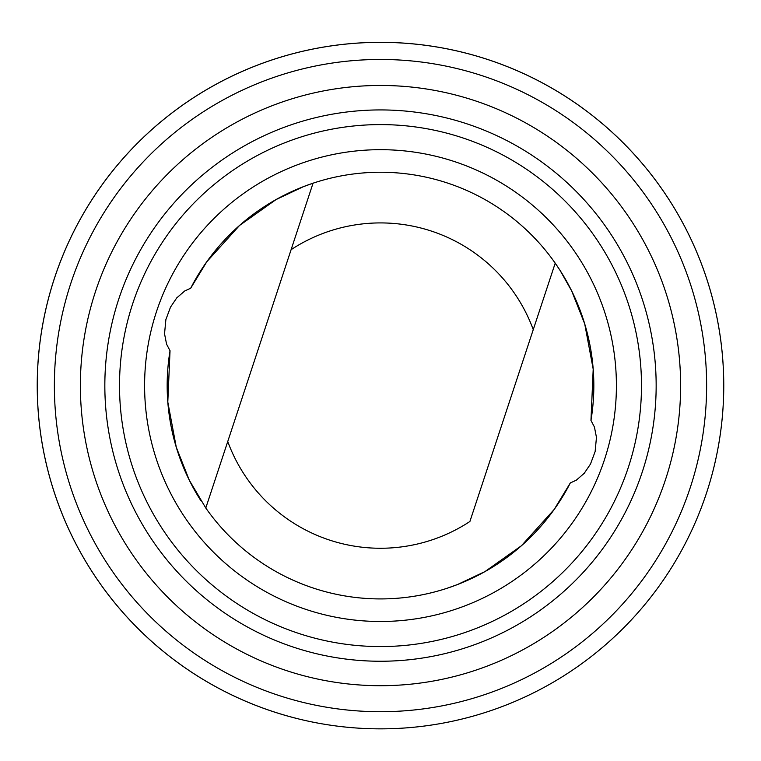 <?xml version="1.0" encoding="UTF-8"?>
<svg xmlns="http://www.w3.org/2000/svg" width="761" height="761" viewBox="0 0 761 761"><rect width="100%" height="100%" fill="white"/><g stroke="black" fill="none" stroke-linecap="round" stroke-linejoin="round"><path stroke-width="1.14" d="M297.541 718.679A343.268 343.268 0 0 1 133.508 147.196A343.268 343.268 0 0 1 710.441 290.883A343.268 343.268 0 0 1 297.541 718.679A343.249 343.249 0 0 0 710.422 290.883A343.249 343.249 0 0 0 133.527 147.215A343.249 343.249 0 0 0 297.551 718.66M170.036 350.735L167.8 402.017L176.276 447.259L189.318 480.239L205.784 508.006A213.327 213.327 0 0 0 570.322 482.94L576.305 480.181L584.258 473.275L590.479 464.058L595.121 451.606L596.462 437.385L594.427 427.007L590.964 420.433A213.327 213.327 0 0 0 190.678 288.238L184.695 290.997L176.742 297.903L170.521 307.111L165.879 319.563L164.538 333.794L166.573 344.172L170.036 350.735A213.327 213.327 0 0 0 200.933 500.757M590.964 420.433L593.2 369.161L584.724 323.91L571.682 290.94L560.067 270.412L555.216 263.173L533.252 329.656A162.673 162.673 0 0 0 291.102 249.684L205.784 508.006A213.327 213.327 0 0 0 447.944 587.977L457.504 584.534L484.928 571.616L521.428 545.742L554.179 509.461L570.322 482.94M227.748 441.523A162.673 162.673 0 0 0 469.898 521.494L533.252 329.656M301.689 702.051A326.127 326.127 0 0 0 693.965 295.61A326.127 326.127 0 0 0 145.846 159.106A326.127 326.127 0 0 0 301.689 702.051M307.977 676.814A300.129 300.129 0 0 0 668.976 302.783A300.129 300.129 0 0 0 164.547 177.161A300.129 300.129 0 0 0 307.977 676.814M313.884 653.081A275.663 275.663 0 0 0 645.461 309.537A275.663 275.663 0 0 0 182.155 194.15A275.663 275.663 0 0 0 313.884 653.081M317.432 638.831A260.975 260.975 0 0 0 631.354 313.58A260.975 260.975 0 0 0 192.714 204.348A260.975 260.975 0 0 0 317.432 638.831M323.492 614.498A235.9 235.9 0 0 0 607.249 320.505A235.9 235.9 0 0 0 210.759 221.765A235.9 235.9 0 0 0 323.492 614.498M291.102 249.684L313.056 183.192L303.496 186.635L276.072 199.563L239.572 225.437L206.821 261.717L190.678 288.238"/></g></svg>
